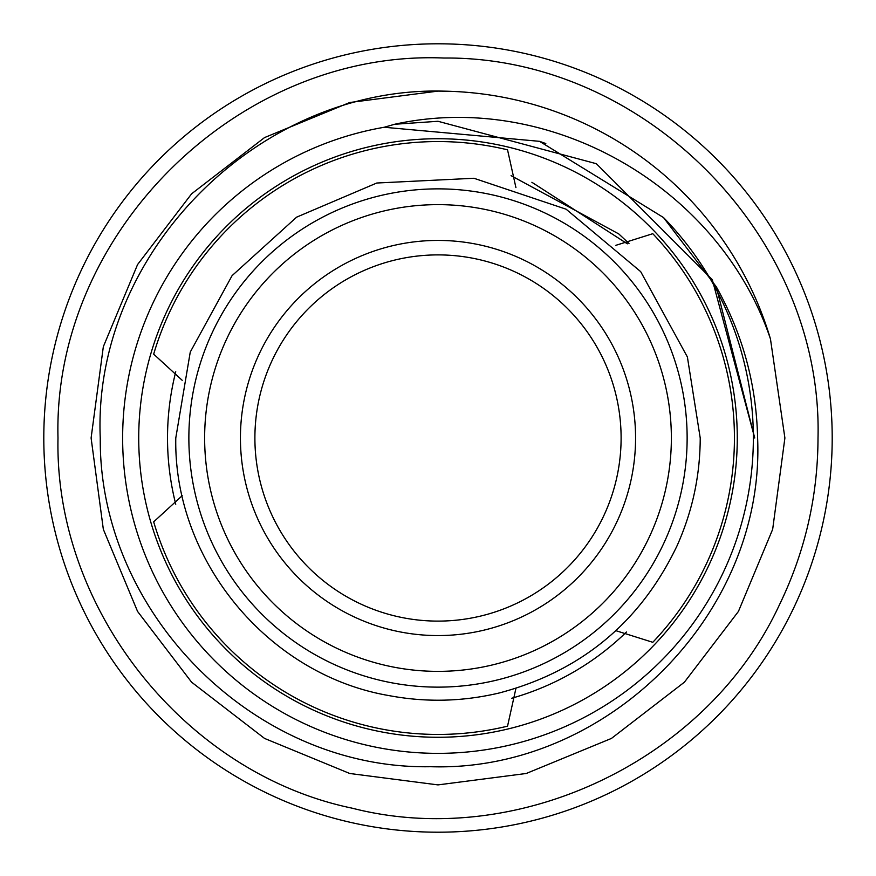 <?xml version="1.0" encoding="UTF-8"?>
<svg xmlns="http://www.w3.org/2000/svg" width="876" height="876" viewBox="0 0 876 876"><rect width="100%" height="100%" fill="white"/><g stroke="black" fill="none" stroke-linecap="round" stroke-linejoin="round"><path stroke-width="1.31" d="M438 254.894A183.106 183.106 0 0 0 254.894 438A183.106 183.106 0 0 0 438 621.106A183.106 183.106 0 0 0 621.106 438A183.106 183.106 0 0 0 438 254.894M438 240.429A197.571 197.571 0 0 1 635.571 438A197.571 197.571 0 0 1 438 635.571A197.571 197.571 0 0 1 240.429 438A197.571 197.571 0 0 1 438 240.429M438 671.366A233.366 233.366 0 0 1 204.634 438A233.366 233.366 0 0 1 438 204.634A233.366 233.366 0 0 1 671.366 438A233.366 233.366 0 0 1 438 671.366M438 687.134A249.134 249.134 0 0 1 188.866 438A249.134 249.134 0 0 1 438 188.866A249.134 249.134 0 0 1 687.134 438A249.134 249.134 0 0 1 438 687.134M615.861 245.324L652.784 233.695A296.438 296.438 0 0 1 652.784 642.305L615.872 630.676M515.931 688.372L507.543 726.171A296.438 296.438 0 0 1 153.672 521.855L182.208 495.696M182.208 380.304L153.672 354.145A296.438 296.438 0 0 1 507.543 149.829L515.931 187.628M784.896 438L770.453 338.935L784.896 438L772.665 529.312L738.424 611.448L684.408 682.174L611.448 738.424L526.257 773.486L438 784.896L349.743 773.486L264.552 738.424L191.592 682.174L137.576 611.448L103.335 529.312L91.104 438L103.335 346.688L137.576 264.552L191.592 193.826L264.552 137.576L349.743 102.514L438 91.104L443.771 91.148A346.896 346.896 0 0 1 770.453 338.935L784.896 438L772.665 529.312L738.424 611.448L684.408 682.174L611.448 738.424L526.257 773.486L438 784.896L349.743 773.486L264.552 738.424L191.592 682.174L137.576 611.448L103.335 529.312L91.104 438L103.335 346.688L137.576 264.552L191.592 193.826L264.552 137.576L349.743 102.514L438 91.104L443.771 91.148C258.683 86.056 92.298 253.23 100.258 438C98.868 613.408 254.85 769.96 430.663 766.708C605.94 772.413 765.186 614.613 757.609 438C756.415 384.301 742.64 333.887 716.261 286.737L663.515 217.566A315.36 315.36 0 0 1 438 753.36A315.36 315.36 0 0 1 122.64 438A315.36 315.36 0 0 1 384.214 127.261L394.66 124.261C550.916 89.998 719.338 187.563 770.453 338.935L784.896 438L772.665 529.312L738.424 611.448L684.408 682.174L611.448 738.424L526.257 773.486L438 784.896L349.743 773.486L264.552 738.424L191.592 682.174L137.576 611.448L103.335 529.312L91.104 438L103.335 346.688L137.576 264.552L191.592 193.826L264.552 137.576L349.743 102.514L438 91.104L443.771 91.148L438 91.104L349.743 102.514L264.552 137.576L191.592 193.826L137.576 264.552L103.335 346.688L91.104 438L103.335 529.312L137.576 611.448L191.592 682.174L264.552 738.424L349.743 773.486L438 784.896L526.257 773.486L611.448 738.424L684.408 682.174L738.424 611.448L772.665 529.312L784.896 438L772.665 529.312L738.424 611.448L684.408 682.174L611.448 738.424L526.257 773.486L438 784.896L349.743 773.486L264.552 738.424L191.592 682.174L137.576 611.448L103.335 529.312L91.104 438M832.2 438A394.2 394.2 0 0 1 438 832.2A394.2 394.2 0 0 1 43.8 438A394.2 394.2 0 0 1 438 43.8A394.2 394.2 0 0 1 832.2 438M629.001 243.473L618.763 233.914L511.069 175.671M175.748 504.226A270.487 270.487 0 0 1 175.748 371.774M138.726 438A299.274 299.274 0 0 1 438 138.726A299.274 299.274 0 0 1 737.274 438A299.274 299.274 0 0 1 438 737.274A299.274 299.274 0 0 1 138.726 438M626.482 632.001A270.487 270.487 0 0 1 511.77 698.227M627.347 243.824L531.885 182.285M663.515 217.566L539.539 141.332L384.214 127.261M716.261 286.737L754.718 438L712.287 279.641L596.359 163.713L438 121.282L394.66 124.261L438 121.282L596.359 163.713L712.287 279.641L754.718 438L712.287 279.641L596.359 163.713L438 121.282L394.66 124.261L438 121.282L596.359 163.713L712.287 279.641L754.718 438L712.287 279.641M438 121.282L394.66 124.261M175.78 438C173.47 560.355 268.242 674.914 388.867 695.577C425.835 702.541 462.616 701.665 499.21 692.982C581.138 671.355 640.4 622.332 676.995 545.912C692.39 511.584 700.132 475.613 700.22 438L687.386 356.97L640.684 271.637L566.126 209.211L473.938 178.266L376.79 183.018L296.625 217.16L232.074 275.655L190.256 352.075L175.78 438M57.991 438C54.367 608.995 185.099 773.607 352.196 808.187C517.464 850.64 707.293 760.335 779.257 605.185C804.913 552.406 817.834 496.681 818.009 438C823.068 237.1 644.889 56.13 443.968 58.035C238.841 49.395 52.571 232.753 57.991 438M545.803 143.544L539.539 141.332"/></g></svg>
